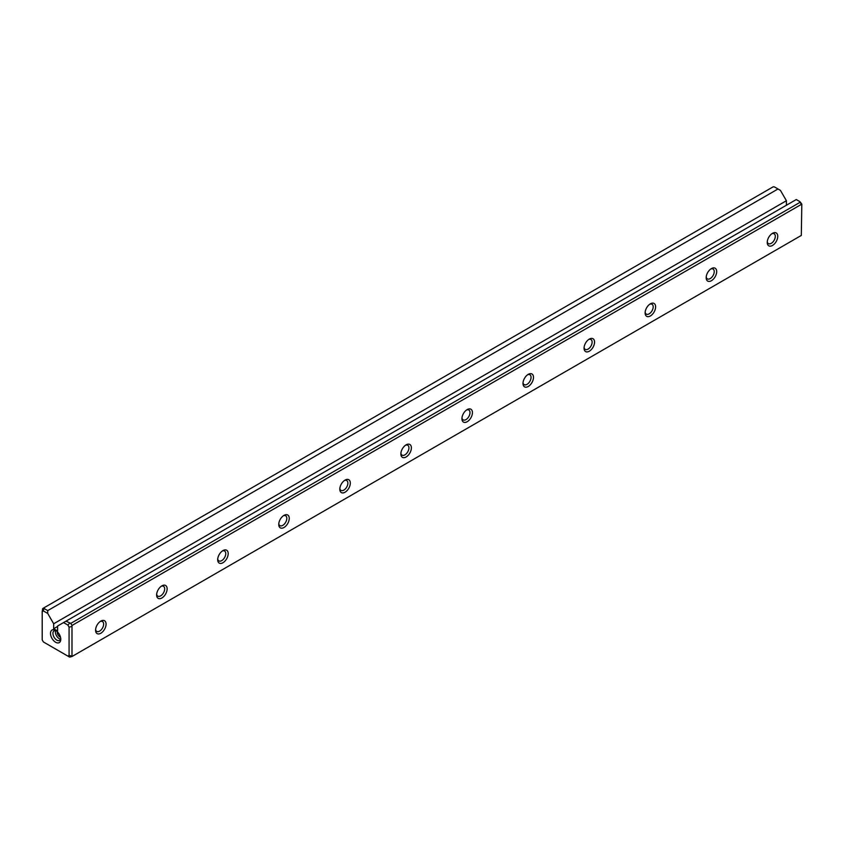 <?xml version="1.0" encoding="UTF-8"?>
<svg xmlns="http://www.w3.org/2000/svg" width="844" height="844" viewBox="0 0 844 844"><rect width="100%" height="100%" fill="white"/><g stroke="black" fill="none" stroke-linecap="round" stroke-linejoin="round"><path stroke-width="1.27" d="M42.2 611.636L42.685 608.556L773.22 186.788L774.402 186.904L777.999 188.982L47.718 610.613L47.718 613.44L43.392 610.94L42.2 611.636L42.2 639.889L43.392 641.967L67.868 656.094L69.071 655.408L69.071 627.145L67.868 625.077L63.553 622.577L57.592 626.026L57.592 630.985L53.678 628.727L53.678 623.769L47.718 613.44M43.392 610.94L43.909 607.859M44.11 608.535L47.718 610.613M786.408 205.24L786.408 200.724L780.447 190.396L777.999 188.982M63.553 622.577L66.001 621.173L70.78 623.368L800.091 202.296L799.89 201.621L801.8 204.111L801.8 204.934L801.315 204.417L71.993 625.478L71.993 656.505L801.315 235.444L801.8 204.934M55.63 642.263A7.258 4.188 60 0 1 50.503 633.38A7.258 4.188 60 0 1 55.63 630.415A7.258 4.188 60 0 1 60.757 639.298A7.258 4.188 60 0 1 55.63 642.263M67.868 656.094L69.598 657.096L71.993 656.505M100.816 621.11A7.427 4.283 -60 0 1 106.07 624.138A7.427 4.283 -60 0 1 100.816 633.243A7.427 4.283 -60 0 1 95.572 630.204A7.427 4.283 -60 0 1 100.816 621.11L100.816 621.11M161.879 585.852A7.427 4.283 -60 0 1 167.133 588.89A7.427 4.283 -60 0 1 161.879 597.985A7.427 4.283 -60 0 1 156.625 594.957A7.427 4.283 -60 0 1 161.879 585.863A7.427 4.283 -60 0 1 161.879 585.852L161.879 585.852M222.943 550.604A7.427 4.283 -60 0 1 228.196 553.632A7.427 4.283 -60 0 1 222.943 562.726A7.427 4.283 -60 0 1 217.689 559.699A7.427 4.283 -60 0 1 222.943 550.604L222.943 550.604M284.006 515.346A7.427 4.283 -60 0 1 289.249 518.385A7.427 4.283 -60 0 1 284.006 527.479A7.427 4.283 -60 0 1 278.752 524.451A7.427 4.283 -60 0 1 284.006 515.346L284.006 515.346M345.059 480.099A7.427 4.283 -60 0 1 350.313 483.127A7.427 4.283 -60 0 1 345.059 492.221A7.427 4.283 -60 0 1 339.815 489.193A7.427 4.283 -60 0 1 345.059 480.099L345.059 480.099M406.122 444.841A7.427 4.283 -60 0 1 411.376 447.879A7.427 4.283 -60 0 1 406.122 456.973A7.427 4.283 -60 0 1 400.868 453.935A7.427 4.283 -60 0 1 406.122 444.841L406.122 444.841M467.186 409.593A7.427 4.283 -60 0 1 472.44 412.621A7.427 4.283 -60 0 1 467.186 421.715A7.427 4.283 -60 0 1 461.932 418.687A7.427 4.283 -60 0 1 467.186 409.593L467.186 409.593M528.249 374.335A7.427 4.283 -60 0 1 533.492 377.373A7.427 4.283 -60 0 1 528.249 386.468A7.427 4.283 -60 0 1 522.995 383.429A7.427 4.283 -60 0 1 528.249 374.335L528.249 374.335M589.312 339.088A7.427 4.283 -60 0 1 594.556 342.115A7.427 4.283 -60 0 1 589.312 351.209A7.427 4.283 -60 0 1 584.059 348.182A7.427 4.283 -60 0 1 589.312 339.088L589.312 339.088M650.365 303.829A7.427 4.283 -60 0 1 655.619 306.868A7.427 4.283 -60 0 1 650.365 315.962A7.427 4.283 -60 0 1 645.122 312.924A7.427 4.283 -60 0 1 650.365 303.829L650.365 303.829M711.429 268.582A7.427 4.283 -60 0 1 716.683 271.61A7.427 4.283 -60 0 1 711.429 280.704A7.427 4.283 -60 0 1 706.175 277.676A7.427 4.283 -60 0 1 711.429 268.582L711.429 268.582M772.492 233.324A7.427 4.283 -60 0 1 777.746 236.352A7.427 4.283 -60 0 1 772.492 245.456A7.427 4.283 -60 0 1 767.238 242.418A7.427 4.283 -60 0 1 772.492 233.324L772.492 233.324M799.89 201.621L796.282 199.543L66.001 621.173M53.678 623.769L786.408 200.724M57.592 626.47L53.678 628.727M801.315 204.417L800.091 202.296M70.78 623.368L71.993 625.478M767.28 241.648A5.697 3.292 120 0 0 768.42 243.621A5.697 3.292 120 0 0 774.117 240.329A5.697 3.292 120 0 0 774.117 233.746A5.697 3.292 120 0 0 771.838 233.746M706.217 276.895A5.697 3.292 120 0 0 707.356 278.868A5.697 3.292 120 0 0 713.053 275.577A5.697 3.292 120 0 0 713.053 269.004A5.697 3.292 120 0 0 710.775 269.004M645.154 312.153A5.697 3.292 120 0 0 646.293 314.126A5.697 3.292 120 0 0 652.001 310.835A5.697 3.292 120 0 0 652.001 304.251A5.697 3.292 120 0 0 649.722 304.251M584.101 347.401A5.697 3.292 120 0 0 585.24 349.374A5.697 3.292 120 0 0 590.937 346.093A5.697 3.292 120 0 0 590.937 339.51A5.697 3.292 120 0 0 588.658 339.51M523.037 382.659A5.697 3.292 120 0 0 524.177 384.632A5.697 3.292 120 0 0 529.874 381.34A5.697 3.292 120 0 0 529.874 374.757A5.697 3.292 120 0 0 527.595 374.757M461.974 417.907A5.697 3.292 120 0 0 463.113 419.89A5.697 3.292 120 0 0 468.81 416.598A5.697 3.292 120 0 0 468.81 410.015A5.697 3.292 120 0 0 466.532 410.015M400.911 453.165A5.697 3.292 120 0 0 402.05 455.138A5.697 3.292 120 0 0 407.757 451.846A5.697 3.292 120 0 0 407.757 445.263A5.697 3.292 120 0 0 405.468 445.263M339.847 488.423A5.697 3.292 120 0 0 340.997 490.396A5.697 3.292 120 0 0 346.694 487.104A5.697 3.292 120 0 0 346.694 480.521A5.697 3.292 120 0 0 344.415 480.521M278.794 523.67A5.697 3.292 120 0 0 279.934 525.643A5.697 3.292 120 0 0 285.631 522.352A5.697 3.292 120 0 0 285.631 515.768A5.697 3.292 120 0 0 283.352 515.768M217.731 558.928A5.697 3.292 120 0 0 218.87 560.901A5.697 3.292 120 0 0 224.567 557.61A5.697 3.292 120 0 0 224.567 551.026A5.697 3.292 120 0 0 222.288 551.026M156.667 594.176A5.697 3.292 120 0 0 157.807 596.149A5.697 3.292 120 0 0 163.504 592.857A5.697 3.292 120 0 0 163.504 586.285A5.697 3.292 120 0 0 161.225 586.285M95.604 629.434A5.697 3.292 120 0 0 96.743 631.407A5.697 3.292 120 0 0 102.451 628.115A5.697 3.292 120 0 0 102.451 621.532A5.697 3.292 120 0 0 100.172 621.532M55.599 630.637A5.528 3.186 -120 0 0 59.302 638.739A5.528 3.186 -120 0 0 60.557 639.224M57.276 631.671A3.903 2.258 -120 0 0 59.987 637.009A3.903 2.258 -120 0 0 60.494 637.252M56.284 630.837A5.528 3.186 -120 0 0 54.09 630.848A5.528 3.186 -120 0 0 53.246 635.279A5.528 3.186 -120 0 0 56.854 640.142A5.528 3.186 -120 0 0 59.618 640.417A5.528 3.186 -120 0 0 60.726 638.528M69.598 623.252L67.868 625.077M71.508 626.564L69.071 627.145M71.508 655.988L69.071 655.408"/></g></svg>

